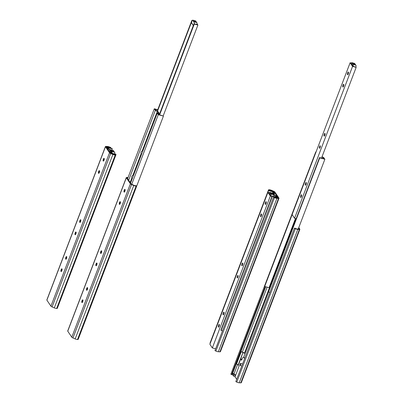 <?xml version="1.0" encoding="UTF-8"?>
<svg xmlns="http://www.w3.org/2000/svg" width="403" height="403" viewBox="0 0 403 403"><rect width="100%" height="100%" fill="white"/><g stroke="black" fill="none" stroke-linecap="round" stroke-linejoin="round"><path stroke-width="0.6" d="M219.469 325.115A1.405 0.484 -75 0 0 219.303 325.478A1.405 0.484 -75 0 0 219.056 326.657M218.532 325.271A1.405 0.484 105 0 1 219.237 324.425A1.405 0.484 105 0 1 219.343 325.906A1.405 0.484 105 0 1 218.512 327.14A1.405 0.484 105 0 1 218.532 325.271M261.648 214.663A1.405 0.484 -75 0 0 261.482 215.021A1.405 0.484 -75 0 0 261.235 216.199M260.711 214.814A1.405 0.484 105 0 1 261.416 213.968A1.405 0.484 105 0 1 261.522 215.454A1.405 0.484 105 0 1 260.691 216.688A1.405 0.484 105 0 1 260.711 214.814M237.307 276.226A1.28 0.443 105 0 1 237.951 275.456A1.28 0.443 105 0 1 238.047 276.806A1.28 0.443 105 0 1 237.291 277.929A1.28 0.443 105 0 1 237.307 276.226M238.148 276.277A1.28 0.443 -75 0 0 238.082 276.433A1.28 0.443 -75 0 0 237.866 277.314M266.333 202.387A1.405 0.484 -75 0 0 266.166 202.749A1.405 0.484 -75 0 0 265.92 203.928M265.396 202.543A1.405 0.484 105 0 1 266.101 201.696A1.405 0.484 105 0 1 266.207 203.177A1.405 0.484 105 0 1 265.375 204.412A1.405 0.484 105 0 1 265.396 202.543M224.154 312.844A1.405 0.484 -75 0 0 223.987 313.207A1.405 0.484 -75 0 0 223.741 314.385M223.217 313A1.405 0.484 105 0 1 223.922 312.149A1.405 0.484 105 0 1 224.028 313.635A1.405 0.484 105 0 1 223.197 314.869A1.405 0.484 105 0 1 223.217 313M242.898 263.753A1.405 0.484 -75 0 0 242.737 264.116A1.405 0.484 -75 0 0 242.49 265.29M241.961 263.905A1.405 0.484 105 0 1 242.671 263.058A1.405 0.484 105 0 1 242.777 264.544A1.405 0.484 105 0 1 241.941 265.779A1.405 0.484 105 0 1 241.961 263.905M268.927 192.946L268.907 192.992A1.748 0.605 105 0 1 269.607 192.337A1.748 0.605 105 0 1 269.889 193.269A1.738 0.599 105 0 1 270.171 193.183A1.738 0.599 105 0 1 270.448 194.1A1.748 0.605 105 0 1 270.735 194.009A1.748 0.605 105 0 1 270.856 195.893L272.03 196.256M273.254 194.684A1.738 0.599 -75 0 0 272.972 193.934L270.171 193.183M273.728 196.377A1.748 0.605 -75 0 0 273.541 194.76L270.735 194.009M272.7 193.858A1.748 0.605 -75 0 0 272.413 193.082L269.607 192.337M268.907 192.992L270.856 195.893M271.939 196.488L270.332 196.054L267.884 192.412L209.887 344.288L212.336 347.935L215.64 348.817M268.574 190.649L272.947 191.813L273.702 192.946L272.715 193.264L273.803 194.886L275.753 195.994L276.513 197.122L272.146 195.954L272.352 196.266L277.496 197.636L276.453 196.085L274.503 194.981L273.561 193.586L274.554 193.264L273.511 191.712L268.368 190.337L268.574 190.649L267.899 192.417L269.058 192.725M270.332 196.054L212.336 347.935M274.554 193.264L274.116 194.407M275.753 195.994L275.43 196.83M268.368 190.337L217.106 324.571L217.303 324.863M272.947 191.813L272.453 193.102M277.496 197.636L277.365 197.984M272.146 195.954L220.884 330.188L222.491 330.873M272.352 196.266L221.091 330.5M268.569 189.788L269.869 190.156A1.461 0.398 -159.1 0 1 271.32 190.508L274.075 191.828L278.12 197.838L276.312 197.938A1.461 0.398 -159.1 0 1 274.811 197.505L273.541 197.183L214.96 350.595L215.897 351.043A2.383 0.645 20.9 0 0 218.34 351.748L219.942 351.819A1.773 0.479 20.9 0 0 220.421 351.678L279.002 198.266A1.773 0.479 20.9 0 0 278.952 198.064L274.911 192.055A1.773 0.479 20.9 0 0 273.733 191.279L271.541 190.332A2.383 0.645 20.9 0 0 269.184 189.753L268.569 189.788L209.988 343.2L210.245 343.346M273.541 197.183L274.478 197.631A2.383 0.645 20.9 0 0 276.921 198.336L278.523 198.407A1.773 0.479 20.9 0 0 279.002 198.266M269.254 190.191L269.123 190.538M240.042 364.095A1.058 0.363 105 0 1 240.571 363.461A1.058 0.363 105 0 1 240.651 364.574A1.058 0.363 105 0 1 240.027 365.501A1.058 0.363 105 0 1 240.042 364.095M240.571 363.461L242.505 363.98A1.058 0.363 105 0 1 242.556 364.01M241.991 359.285L240.722 358.947L242.903 352.565A0.992 0.267 20.9 0 0 242.122 352.081A0.992 0.267 20.9 0 0 241.19 351.895L240.843 351.713A1.421 0.383 -159.1 0 1 242.5 352.116L245.115 353.355L243.523 357.526M268.499 292.12L245.115 353.355L243.064 352.806M235.508 375.697L233.811 374.805L232.924 373.485L232.486 374.634L233.372 375.954L235.065 376.845L239.07 366.11L238.218 364.836A0.992 0.267 20.9 0 0 237.438 364.352A0.992 0.267 20.9 0 0 236.506 364.171L241.19 351.895M236.506 364.171L236.158 363.985L240.843 351.713M238.38 365.083L240.722 358.947L241.614 360.277L242.53 357.879A7.073 2.438 105 0 1 243.639 357.547A7.073 2.438 105 0 1 244.566 358.746M232.924 373.485A1.421 0.383 -159.1 0 1 233.775 373.707L235.649 375.062M235.065 376.845L236.717 379.299M233.372 375.954L233.811 374.805M298.537 228.209L299.011 228.969L297.177 228.969A1.461 0.398 -159.1 0 1 295.681 228.536L294.744 228.088L294.412 228.219L295.349 228.667A2.383 0.645 20.9 0 0 297.792 229.372L299.394 229.438A1.773 0.479 20.9 0 0 299.872 229.297A1.773 0.479 20.9 0 0 299.822 229.095L298.789 227.559M289.435 220.819L230.854 374.231L232.158 374.599A1.461 0.398 -159.1 0 1 232.491 374.619M294.412 228.219L235.831 381.631L236.768 382.074A2.383 0.645 20.9 0 0 239.211 382.785L240.813 382.85A1.773 0.479 20.9 0 0 241.286 382.709L299.872 229.297M265.154 286.619L231.544 374.634M301.701 195.45A1.405 0.484 -75 0 0 301.535 195.813A1.405 0.484 -75 0 0 301.288 196.991M300.764 195.606A1.405 0.484 105 0 1 301.469 194.76A1.405 0.484 105 0 1 301.575 196.246A1.405 0.484 105 0 1 300.744 197.475A1.405 0.484 105 0 1 300.764 195.606M343.88 84.998A1.405 0.484 -75 0 0 343.714 85.355A1.405 0.484 -75 0 0 343.467 86.534M342.943 85.149A1.405 0.484 105 0 1 343.648 84.303A1.405 0.484 105 0 1 343.754 85.789A1.405 0.484 105 0 1 342.923 87.023A1.405 0.484 105 0 1 342.943 85.149M320.38 146.611A1.28 0.443 -75 0 0 320.314 146.768A1.28 0.443 -75 0 0 320.098 147.649M319.539 146.561A1.28 0.443 105 0 1 320.184 145.79A1.28 0.443 105 0 1 320.279 147.14A1.28 0.443 105 0 1 319.524 148.264A1.28 0.443 105 0 1 319.539 146.561M348.565 72.721A1.405 0.484 -75 0 0 348.399 73.084A1.405 0.484 -75 0 0 348.152 74.263M347.628 72.878A1.405 0.484 105 0 1 348.333 72.031A1.405 0.484 105 0 1 348.439 73.517A1.405 0.484 105 0 1 347.608 74.751A1.405 0.484 105 0 1 347.628 72.878M305.449 183.335A1.405 0.484 105 0 1 306.154 182.483A1.405 0.484 105 0 1 306.26 183.97A1.405 0.484 105 0 1 305.429 185.204A1.405 0.484 105 0 1 305.449 183.335M306.386 183.179A1.405 0.484 -75 0 0 306.22 183.541A1.405 0.484 -75 0 0 305.973 184.72M325.13 134.088A1.405 0.484 -75 0 0 324.969 134.451A1.405 0.484 -75 0 0 324.722 135.625M324.193 134.239A1.405 0.484 105 0 1 324.904 133.393A1.405 0.484 105 0 1 325.009 134.879A1.405 0.484 105 0 1 324.173 136.113A1.405 0.484 105 0 1 324.193 134.239M351.159 63.281L351.139 63.326A1.748 0.605 105 0 1 351.839 62.672A1.748 0.605 105 0 1 352.121 63.603A1.738 0.599 105 0 1 352.403 63.518A1.738 0.599 105 0 1 352.68 64.435A1.748 0.605 105 0 1 352.968 64.344A1.748 0.605 105 0 1 353.088 66.228L356.161 67.351L321.508 158.102M355.486 65.019A1.738 0.599 -75 0 0 355.204 64.268L352.403 63.518M355.879 67.024A1.748 0.605 -75 0 0 355.768 65.095L352.968 64.344M354.932 64.193A1.748 0.605 -75 0 0 354.645 63.422L351.839 62.672M351.139 63.326L353.088 66.228M356.161 67.351L352.565 66.389L350.116 62.747L292.12 214.623L294.568 218.27L296.175 218.698M350.116 62.747L351.29 63.059M352.565 66.389L294.568 218.27M321.952 156.938L323.13 157.608L323.891 158.737L319.519 157.568L319.73 157.88L324.873 159.25L323.826 157.699L322.047 156.691M316.023 152.027L315.74 151.951L315.937 152.243M319.519 157.568L268.262 291.802L269.869 292.487M324.873 159.25L298.23 229.015M319.73 157.88L268.469 292.115M323.13 157.608L322.808 158.444M284.578 249.069A2.453 0.846 105 0 1 284.699 247.563L269.713 286.815L270 287.243M284.699 247.563L285.405 245.714A2.453 0.846 105 0 1 286.105 245.074M294.684 222.602A2.453 0.846 105 0 1 294.805 221.101L285.405 245.714M294.805 221.101L295.51 219.252A2.453 0.846 105 0 1 296.054 218.663M295.762 218.587L295.51 219.252M292.13 214.643L264.69 286.498L269.063 287.661L269.542 288.377L269.985 287.218M295.47 218.507L269.063 287.661M315.74 151.951L264.484 286.185L264.69 286.498M111.404 151.095A1.738 0.599 -75 0 0 111.147 150.662A1.738 0.599 -75 0 0 111.112 150.657M111.147 150.662L113.948 151.412A1.738 0.599 105 0 1 114.235 152.163M111.898 153.105A1.748 0.605 -75 0 0 111.712 151.493A1.748 0.605 -75 0 0 111.666 151.483M111.712 151.493L114.517 152.238A1.748 0.605 105 0 1 114.704 153.855M110.85 150.264A1.748 0.605 -75 0 0 110.583 149.815A1.748 0.605 -75 0 0 110.442 149.825M110.583 149.815L113.389 150.566A1.748 0.605 105 0 1 113.676 151.342M115.177 153.986L114.779 153.387M109.918 149.83L107.969 148.722L106.926 147.171L112.069 148.546L112.281 148.858L107.908 147.689L108.669 148.818L110.618 149.926L111.707 151.543L110.719 151.866L111.48 152.994L116.054 154.475L110.911 153.1L109.868 151.548L110.86 151.226L109.918 149.83L109.309 151.437M107.969 148.722L107.792 149.186M106.926 147.171L106.75 147.634M111.707 151.543L111.268 152.687M109.868 151.548L109.692 152.007M112.281 148.858L111.787 150.138M116.054 154.475L115.847 155.019M80.338 222.113A1.768 0.61 105 0 1 80.65 220.668A1.768 0.61 105 0 1 80.837 220.245M80.807 220.013A1.405 0.484 -75 0 0 80.409 220.713A1.405 0.484 -75 0 0 80.197 222.3M79.905 220.577A1.405 0.484 -75 0 0 79.885 222.446A1.405 0.484 -75 0 0 80.595 221.6A1.405 0.484 -75 0 0 80.61 219.726A1.405 0.484 -75 0 0 79.905 220.577M99.088 173.018A1.768 0.61 105 0 1 99.395 171.577A1.768 0.61 105 0 1 99.586 171.154M99.556 170.917A1.405 0.484 -75 0 0 99.158 171.618A1.405 0.484 -75 0 0 98.942 173.209M98.649 171.482A1.405 0.484 -75 0 0 98.629 173.355A1.405 0.484 -75 0 0 99.34 172.509A1.405 0.484 -75 0 0 99.36 170.635A1.405 0.484 -75 0 0 98.649 171.482M61.594 271.204A1.768 0.61 105 0 1 61.906 269.758A1.768 0.61 105 0 1 62.092 269.335M62.062 269.103A1.405 0.484 -75 0 0 61.664 269.803A1.405 0.484 -75 0 0 61.447 271.39M61.16 269.667A1.405 0.484 -75 0 0 61.14 271.536A1.405 0.484 -75 0 0 61.845 270.69A1.405 0.484 -75 0 0 61.866 268.821A1.405 0.484 -75 0 0 61.16 269.667M66.278 258.933A1.768 0.61 105 0 1 66.591 257.487A1.768 0.61 105 0 1 66.777 257.064M66.747 256.827A1.405 0.484 -75 0 0 66.349 257.527A1.405 0.484 -75 0 0 66.137 259.119M65.845 257.396A1.405 0.484 -75 0 0 65.825 259.265A1.405 0.484 -75 0 0 66.535 258.419A1.405 0.484 -75 0 0 66.55 256.545A1.405 0.484 -75 0 0 65.845 257.396M103.773 160.747A1.768 0.61 105 0 1 104.085 159.301A1.768 0.61 105 0 1 104.271 158.883M104.241 158.646A1.405 0.484 -75 0 0 103.843 159.346A1.405 0.484 -75 0 0 103.626 160.933M103.339 159.21A1.405 0.484 -75 0 0 103.319 161.084A1.405 0.484 -75 0 0 104.024 160.233A1.405 0.484 -75 0 0 104.045 158.364A1.405 0.484 -75 0 0 103.339 159.21M75.653 234.385A1.768 0.61 105 0 1 75.966 232.939A1.768 0.61 105 0 1 76.152 232.516M76.122 232.284A1.405 0.484 -75 0 0 75.724 232.984A1.405 0.484 -75 0 0 75.507 234.571M75.22 232.848A1.405 0.484 -75 0 0 75.2 234.717A1.405 0.484 -75 0 0 75.905 233.871A1.405 0.484 -75 0 0 75.925 232.002A1.405 0.484 -75 0 0 75.22 232.848M110.88 147.624L109.611 147.307A1.461 0.398 20.9 0 0 108.11 146.873L106.301 146.969L110.346 152.979L113.107 154.299A1.461 0.398 20.9 0 0 114.553 154.651L115.852 155.024L57.271 308.431L56.657 308.466A2.383 0.645 -159.1 0 1 54.299 307.887L52.108 306.94A1.773 0.479 -159.1 0 1 50.929 306.169L46.884 300.154A1.773 0.479 -159.1 0 1 46.839 299.953L105.42 146.541A1.773 0.479 -159.1 0 1 105.898 146.4L107.5 146.47A2.383 0.645 -159.1 0 1 109.943 147.176L110.88 147.624L110.669 148.173M115.852 155.024L115.238 155.054A2.383 0.645 -159.1 0 1 112.88 154.475L110.689 153.533A1.773 0.479 -159.1 0 1 109.51 152.757L105.47 146.747A1.773 0.479 -159.1 0 1 105.42 146.541M110.548 147.755L110.412 148.103M127.927 177.859L127.172 178L131.212 184.01L133.972 185.33A1.461 0.398 20.9 0 0 135.418 185.687L136.033 185.652L136.723 186.055L136.108 186.085A2.383 0.645 -159.1 0 1 133.751 185.511L131.559 184.564A1.773 0.479 -159.1 0 1 130.376 183.788L126.335 177.778A1.773 0.479 -159.1 0 1 126.285 177.577A1.773 0.479 -159.1 0 1 126.764 177.436L128.068 177.491M119.953 204.054A1.768 0.61 105 0 1 120.265 202.608A1.768 0.61 105 0 1 120.452 202.185M101.208 253.144A1.768 0.61 105 0 1 101.521 251.699A1.768 0.61 105 0 1 101.707 251.276M82.464 302.235A1.768 0.61 105 0 1 82.771 300.789A1.768 0.61 105 0 1 82.963 300.371M87.149 289.964A1.768 0.61 105 0 1 87.461 288.518A1.768 0.61 105 0 1 87.647 288.095M124.638 191.778A1.768 0.61 105 0 1 124.95 190.337A1.768 0.61 105 0 1 125.142 189.914M96.524 265.416A1.768 0.61 105 0 1 96.831 263.97A1.768 0.61 105 0 1 97.022 263.552M157.664 109.938L155.286 109.304L156.047 110.432L157.996 111.54L159.084 113.157L158.092 113.48L158.853 114.608L163.432 116.089L78.142 339.467L77.527 339.497A2.383 0.645 -159.1 0 1 75.17 338.918L72.978 337.976A1.773 0.479 -159.1 0 1 71.794 337.2L67.754 331.19A1.773 0.479 -159.1 0 1 67.704 330.989L126.285 177.577M120.205 203.54A1.405 0.484 -75 0 0 120.225 201.671A1.405 0.484 -75 0 0 119.52 202.518A1.405 0.484 -75 0 0 119.5 204.386A1.405 0.484 -75 0 0 120.205 203.54M101.46 252.631A1.405 0.484 -75 0 0 101.48 250.762A1.405 0.484 -75 0 0 100.77 251.608A1.405 0.484 -75 0 0 100.755 253.477A1.405 0.484 -75 0 0 101.46 252.631M82.716 301.721A1.405 0.484 -75 0 0 82.736 299.852A1.405 0.484 -75 0 0 82.026 300.698A1.405 0.484 -75 0 0 82.005 302.572A1.405 0.484 -75 0 0 82.716 301.721M87.401 289.45A1.405 0.484 -75 0 0 87.421 287.581A1.405 0.484 -75 0 0 86.71 288.427A1.405 0.484 -75 0 0 86.695 290.296A1.405 0.484 -75 0 0 87.401 289.45M124.895 191.269A1.405 0.484 -75 0 0 124.915 189.395A1.405 0.484 -75 0 0 124.205 190.241A1.405 0.484 -75 0 0 124.184 192.115A1.405 0.484 -75 0 0 124.895 191.269M96.775 264.907A1.405 0.484 -75 0 0 96.796 263.033A1.405 0.484 -75 0 0 96.085 263.879A1.405 0.484 -75 0 0 96.065 265.753A1.405 0.484 -75 0 0 96.775 264.907M96.987 263.315A1.405 0.484 -75 0 0 96.594 264.015A1.405 0.484 -75 0 0 96.377 265.602M125.106 189.677A1.405 0.484 -75 0 0 124.713 190.377A1.405 0.484 -75 0 0 124.497 191.969M87.617 287.863A1.405 0.484 -75 0 0 87.219 288.563A1.405 0.484 -75 0 0 87.003 290.15M82.927 300.134A1.405 0.484 -75 0 0 82.534 300.834A1.405 0.484 -75 0 0 82.318 302.421M120.421 201.953A1.405 0.484 -75 0 0 120.023 202.654A1.405 0.484 -75 0 0 119.812 204.24M101.677 251.044A1.405 0.484 -75 0 0 101.279 251.744A1.405 0.484 -75 0 0 101.062 253.331M192.201 23.439A1.738 0.599 -75 0 0 192.483 24.356A1.738 0.599 -75 0 0 192.76 24.271A1.748 0.605 -75 0 0 193.042 25.203A1.748 0.605 -75 0 0 194.075 23.671A1.748 0.605 -75 0 0 193.944 21.827A1.748 0.605 -75 0 0 193.657 21.918A1.738 0.599 -75 0 0 193.38 20.996A1.738 0.599 -75 0 0 193.097 21.082A1.748 0.605 -75 0 0 192.815 20.15A1.748 0.605 -75 0 0 191.783 21.681A1.748 0.605 -75 0 0 191.914 23.53A1.748 0.605 -75 0 0 192.201 23.439M193.38 20.996L196.18 21.747A1.738 0.599 105 0 1 196.468 22.497M196.855 24.502A1.748 0.605 -75 0 0 196.871 24.457L194.09 23.762L194.296 24.074L159.643 114.82M193.944 21.827L196.75 22.573A1.748 0.605 105 0 1 196.871 24.457M192.815 20.15L195.621 20.901A1.748 0.605 105 0 1 195.908 21.676M194.09 23.762L159.346 114.739M193.42 25.303L159.276 114.719M192.271 20.538L191.843 20.427L192.14 20.76M192.055 20.739L157.487 111.253M191.843 20.427L157.22 111.097M194.296 24.074L197.893 25.036L197.012 23.722M197.893 25.036L163.235 115.797M163.432 116.089L158.288 114.714L157.246 113.162L158.233 112.84L157.296 111.445L155.346 110.336L154.304 108.785L157.754 109.707M158.288 114.714L131.695 184.347M159.084 113.157L158.646 114.301M141.992 153.1L142.511 151.74M132.693 177.451L133.212 176.091M154.304 108.785L127.62 178.665M142.884 150.772A2.453 0.846 -75 0 0 142.763 150.712A2.453 0.846 -75 0 0 142.183 151.009C141.136 151.528 140.788 152.445 141.136 153.755L132.884 175.365C131.836 175.884 131.489 176.801 131.836 178.111L130.174 182.468M157.296 111.445L142.183 151.009M157.246 113.162L130.562 183.043M155.346 110.336L128.663 180.217M131.836 178.111A2.453 0.846 -75 0 0 131.912 179.496M141.136 153.755A2.453 0.846 -75 0 0 141.211 155.14M133.579 175.129A2.453 0.846 -75 0 0 133.464 175.068A2.453 0.846 -75 0 0 132.884 175.365M274.478 197.631L215.897 351.043M276.921 198.336L218.34 351.748M278.523 198.407L219.942 351.819M269.869 190.156L269.667 190.684M271.32 190.508L271.103 191.067M274.075 191.828L273.899 192.291M238.218 364.836L242.903 352.565M269.335 288.069L244.51 353.073M267.134 287.148L242.349 352.051M237.619 364.433L233.967 373.999M265.698 286.765L240.898 351.703M236.203 364.01L232.158 374.599M299.394 229.438L240.813 382.85M297.792 229.372L239.211 382.785M295.349 228.667L236.768 382.074M115.238 155.054L56.657 308.466M112.88 154.475L54.299 307.887M110.689 153.533L52.108 306.94M109.51 152.757L50.929 306.169M105.47 146.747L46.884 300.154M109.611 147.307L109.409 147.836M108.11 146.873L107.898 147.427M106.508 146.803L106.397 147.105M127.378 177.839L127.262 178.136M126.335 177.778L67.754 331.19M130.376 183.788L71.794 337.2M131.559 184.564L72.978 337.976M133.751 185.511L75.17 338.918M136.108 186.085L77.527 339.497M241.805 365.979L240.027 365.501M244.898 357.884L243.639 357.547M192.483 24.356L192.755 24.427M193.042 25.203L193.49 25.324M191.914 23.53L192.196 23.606"/></g></svg>
